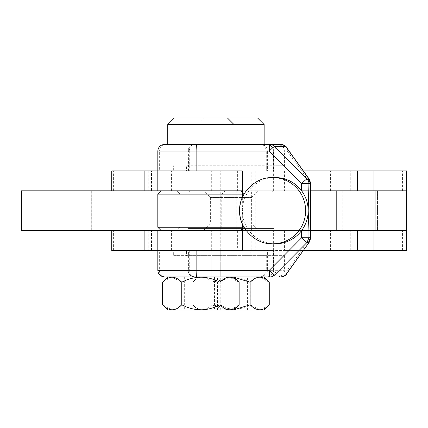 <?xml version="1.0" encoding="UTF-8"?>
<svg xmlns="http://www.w3.org/2000/svg" width="428" height="428" viewBox="0 0 428 428"><rect width="100%" height="100%" fill="white"/><g stroke="black" fill="none" stroke-linecap="round" stroke-linejoin="round"><path stroke-width="0.32" stroke-dasharray="2.14 1.6" d="M164.443 144.429L259.657 144.429C263.675 144.83 265.884 147.039 266.286 151.057L267.398 151.057A6.623 6.597 -90 0 0 260.802 144.429L269.447 144.429A6.623 6.388 90 0 1 275.835 151.057L266.286 151.057L266.286 170.933L186.565 170.933L186.565 165.732L266.291 165.732L266.291 170.933L273.54 170.933L273.54 151.057A6.623 6.597 -90 0 0 266.944 144.429L266.607 144.429A6.623 6.516 90 0 1 273.123 151.057L267.398 151.057L267.398 170.933M196.131 250.444L157.814 250.444L159.339 250.444L159.339 270.319A6.623 6.393 -90 0 0 165.732 276.943L269.447 276.943A6.623 6.388 90 0 0 275.835 270.319L275.835 255.644L285.032 255.644L285.032 165.732L186.565 165.732M220.629 170.933L181.007 170.933L220.629 170.933M220.629 144.429L181.007 144.429L220.629 144.429M250.765 170.933L211.138 170.933L250.765 170.933M250.765 144.429L211.138 144.429L250.765 144.429M186.565 170.933L188.593 170.933L188.095 170.933L188.095 151.057L159.339 151.057L159.339 170.933L157.814 170.933L196.131 170.933M188.293 170.933L189.278 170.933L189.278 151.057L188.074 151.057C188.475 147.039 190.685 144.83 194.703 144.429A6.623 6.623 -90 0 0 188.095 151.057L188.293 170.933M275.274 243.816A33.127 32.929 90 0 1 242.344 210.688A33.127 32.929 90 0 1 275.274 177.556M220.629 276.943L181.007 276.943L220.629 276.943M220.629 250.444L181.007 250.444L220.629 250.444M243.099 209.436L242.36 210.688L243.099 211.94L243.099 209.436M250.765 276.943L211.138 276.943L250.765 276.943M211.266 250.444L250.765 250.444L211.138 250.444L211.138 276.943M250.894 276.943L250.765 250.444M188.288 250.444L273.54 250.444L186.565 250.444L188.593 250.444L188.095 250.444L188.095 270.319A6.623 6.623 90 0 0 194.719 276.943C190.685 276.547 188.475 274.337 188.074 270.319L273.123 270.319A6.623 6.516 90 0 1 266.607 276.943M310.621 183.559L287.306 151.057L284.39 151.057C284.599 147.697 282.475 145.493 278.013 144.429L280.929 144.429A6.623 6.372 -90 0 1 287.306 151.057A6.623 5.955 144.3 0 0 286.316 147.195M159.339 170.933L173.672 170.933L173.672 165.732M242.344 197.426L242.344 223.951M284.39 165.732L275.835 165.732L275.835 151.057L284.39 151.057L284.39 165.732L285.032 165.732M266.291 165.732L275.835 165.732M195.666 144.429A6.623 6.383 -90 0 0 189.278 151.057L273.123 151.057L273.123 170.933L189.278 170.933M173.672 170.933L274.808 170.933L158.997 170.933L158.997 190.808L251.803 190.808L211.7 190.808L251.787 190.808L251.787 170.933L211.7 170.933L251.787 170.933M273.123 170.933L273.54 170.933M159.339 250.444L274.808 250.444L157.814 250.444L237.642 250.444L237.642 230.564L111.751 230.564L406.6 230.564L249.037 230.564L249.037 190.808L406.595 190.808L353.057 190.808L353.057 170.933L406.6 170.933M255.184 170.933L255.184 250.444M285.032 255.644L173.672 255.644L173.672 250.444M173.672 255.644L186.565 255.644L186.565 250.444M310.621 237.813L287.306 270.319L286.311 274.182M186.565 255.644L275.835 255.644M266.944 276.943A6.623 6.597 -90 0 0 273.54 270.319L273.123 270.319L273.123 250.444L273.54 250.444L273.54 270.319L266.286 270.319L287.306 270.319C286.921 274.337 284.797 276.547 280.929 276.943M259.657 276.943C263.675 276.547 265.884 274.337 266.286 270.319L266.291 255.644M220.372 230.564L180.841 230.564L220.372 230.564M220.372 250.444L180.841 250.444L220.372 250.444M251.236 230.564L211.7 230.564L251.236 230.564M251.236 250.444L211.7 250.444L251.236 250.444M251.787 250.444L251.787 230.564L157.814 230.564L242.344 230.564M242.344 192.52L243.949 194.125L242.344 194.125M242.344 227.252L157.814 227.252M157.814 194.125L243.949 194.125L243.949 227.252L242.344 228.857M161.126 230.564L240.638 230.564L161.126 230.564M240.638 190.808L161.126 190.808L240.638 190.808M225.064 230.564L200.882 230.564L225.064 230.564L221.752 227.252L200.882 227.252L221.752 227.252L221.752 194.125L225.064 190.808L176.7 190.808L180.011 194.125L221.752 194.125L180.011 194.125L180.011 227.252L200.882 227.252L180.011 227.252L176.7 230.564L200.882 230.564L176.7 230.564M176.7 190.808L225.064 190.808M220.372 170.933L180.841 170.933L220.372 170.933M220.372 190.808L180.841 190.808L220.372 190.808M303.345 170.933L158.997 170.933M242.344 190.808L158.997 190.808M187.946 228.579L274.086 228.579L274.086 192.798L187.946 192.798L274.086 192.798L272.096 190.808L189.936 190.808L187.946 192.798L187.946 228.579L189.936 230.564L272.096 230.564L274.086 228.579L187.946 228.579M203.519 230.564L210.378 223.94L210.378 197.436L203.519 190.808L258.512 190.808L251.653 197.436L210.378 197.436L251.653 197.436L251.653 223.94L210.378 223.94L251.653 223.94L258.512 230.564L203.519 230.564L258.512 230.564M258.512 190.808L203.519 190.808M272.096 230.564L189.936 230.564M189.936 190.808L272.096 190.808M377.448 190.808L336.365 190.808L336.365 230.564L377.448 230.564L336.365 230.564L377.448 230.564L336.365 230.564L336.365 190.808L377.448 190.808L377.448 230.564L377.448 190.808L336.365 190.808L377.442 190.808M210.972 190.808L251.059 190.808L210.972 190.808L210.972 170.933L251.059 170.933L210.972 170.933M251.059 190.808L251.059 170.933M376.95 170.933L336.863 170.933L376.95 170.933L376.95 190.808L336.863 190.808L376.95 190.808M336.863 170.933L336.863 190.808M111.751 170.933L353.057 170.933M148.216 170.933L148.216 190.808L237.642 190.808L237.642 170.933M284.411 170.933L284.411 190.808L237.642 190.808M284.411 190.808L373.976 190.808M148.216 190.808L350.281 190.808L350.281 170.933L350.281 190.808L353.057 190.808M151.507 190.808L151.507 170.933L151.507 190.808M406.6 250.444L353.057 250.444L353.057 230.564M210.972 250.444L251.059 250.444L210.972 250.444L210.972 230.564L251.059 230.564L210.972 230.564M251.059 250.444L251.059 230.564M336.863 250.444L376.95 250.444L336.863 250.444L336.863 230.564L376.95 230.564L336.863 230.564M376.95 250.444L376.95 230.564M373.976 230.564L237.642 230.564M148.216 230.564L148.216 250.444L111.751 250.444M284.411 230.564L284.411 250.444L237.642 250.444M284.411 250.444L303.345 250.444M148.216 250.444L350.281 250.444L350.281 230.564L350.281 250.444L353.057 250.444M151.507 250.444L151.507 230.564L151.507 250.444M251.616 230.564L211.865 230.564L251.621 230.564L251.621 190.808L211.865 190.808L251.616 190.808M376.779 230.564L337.029 230.564L376.784 230.564L376.784 190.808L337.029 190.808L376.779 190.808M21.4 190.808L249.037 190.808M310.621 190.808L251.803 190.808L251.803 230.564L310.621 230.564M231.89 190.808L231.89 230.564L21.4 230.564M231.89 230.564L249.037 230.564M216.841 144.429L181.007 144.429L216.841 144.429M216.841 310.075L181.007 310.075L216.841 310.075M167.755 124.553L264.146 124.553M167.755 144.429L227.482 144.429M174.378 117.925L257.517 117.925M233.838 276.943L167.926 276.943L233.838 276.943M217.445 276.943L184.318 276.943L217.445 276.943L217.445 310.075L184.318 310.075L217.445 310.075M184.318 276.943L184.318 310.075M239.134 282.245L229.392 277.125M228.317 277.216L224.636 278.564M220.757 281.517L220.008 282.245C207.264 275.568 194.515 275.568 181.756 282.245L172.008 277.125M181.007 305.501L181.756 304.773C194.515 311.456 207.264 311.456 220.008 304.773L229.75 309.899M230.826 309.802L239.134 304.773M220.008 304.773L220.008 282.245M170.938 277.216L162.629 282.245M181.756 304.773L181.756 282.245M162.629 304.773L172.372 309.899M173.447 309.802L177.128 308.46M167.926 310.075L233.838 310.075L198.062 310.075L192.761 304.773L192.761 282.245C199.084 275.562 205.456 275.562 211.887 282.245L234.159 277.269M246.977 144.429L211.138 144.429L246.977 144.429M246.977 310.075L211.138 310.075L246.977 310.075M257.613 144.429L197.886 144.429L257.613 144.429M198.062 276.943L263.969 276.943L198.062 276.943L192.761 282.245C199.191 275.562 205.568 275.562 211.887 282.245L211.887 304.773C205.568 311.456 199.191 311.456 192.761 304.773C199.084 311.456 205.456 311.456 211.887 304.773L211.887 282.245C224.647 275.568 237.401 275.568 250.145 282.245L250.894 281.517M234.159 309.749L211.887 304.773C224.647 311.456 237.401 311.456 250.145 304.773L259.887 309.899M247.582 276.943L214.449 276.943L247.582 276.943L247.582 310.075L214.449 310.075L247.582 310.075M214.449 276.943L214.449 310.075M269.271 282.245L259.523 277.125M258.453 277.216L254.767 278.564M260.962 309.802L269.271 304.773M250.145 304.773L250.145 282.245M198.062 310.075L263.969 310.075M157.814 151.057L159.339 151.057A6.623 6.393 90 0 1 165.732 144.429M157.814 270.319L188.593 270.319L188.074 270.319L188.074 250.444M272.706 243.816A33.127 32.929 90 0 1 239.776 210.688A33.127 32.929 90 0 1 272.706 177.556M189.278 250.444L189.278 270.319A6.623 6.383 90 0 0 195.666 276.943M278.013 276.943C282.475 275.883 284.599 273.674 284.39 270.319L284.39 255.644M260.802 276.943A6.623 6.597 -90 0 0 267.398 270.319L267.398 250.444M158.997 230.564L158.997 250.444M242.767 250.444L242.767 230.564M273.626 250.444L273.626 230.564M189.855 250.444L189.855 230.564M242.767 190.808L242.767 170.933M273.626 190.808L273.626 170.933M189.855 190.808L189.855 170.933M402.432 190.808L402.432 170.933M113.393 190.808L113.393 170.933M330.405 190.808L330.405 170.933M171.382 190.808L171.382 170.933M402.432 250.444L402.432 230.564M113.393 250.444L113.393 230.564M330.405 250.444L330.405 230.564M171.382 250.444L171.382 230.564M342.807 230.564L342.807 190.808M91.72 230.564L91.72 190.808M236.192 230.564L236.192 190.808M220.757 310.075L220.757 170.933M250.894 310.075L250.894 170.933M220.757 250.444L220.757 276.943M188.593 170.933L188.593 151.057C188.994 147.039 191.204 144.83 195.216 144.429M273.685 170.933L273.685 151.057C273.283 147.039 271.074 144.83 267.056 144.429M181.007 310.075L181.007 170.933M211.138 310.075L211.138 170.933M195.216 276.943C191.204 276.547 188.994 274.337 188.593 270.319L188.593 250.444M181.007 250.444L181.007 276.943M273.685 250.444L273.685 270.319C273.283 274.337 271.074 276.547 267.056 276.943M220.923 250.444L220.923 230.564M274.808 250.444L274.808 230.564M180.841 250.444L180.841 230.564M211.7 250.444L211.7 230.564M220.923 190.808L220.923 170.933M274.808 190.808L274.808 170.933M180.841 190.808L180.841 170.933M211.7 190.808L211.7 170.933M211.865 190.808L211.865 230.564M337.029 190.808L337.029 230.564M204.514 117.925L197.886 124.553L197.886 144.429"/><path stroke-width="0.64" d="M280.929 144.429C284.706 145.477 286.498 146.397 286.316 147.195A6.623 5.955 144.3 0 0 285.583 146.371A6.623 6.581 90 0 0 280.929 144.429L270.009 144.429C269.554 144.825 269.314 147.034 269.276 151.057A6.623 0.519 135.2 0 1 274.664 146.371L307.026 178.931A6.623 6.581 90 0 1 308.952 183.617L308.197 210.688L308.952 230.531L301.638 230.531C305.95 224.63 308.139 218.013 308.197 210.688C308.139 203.359 305.95 196.746 301.638 190.84L301.638 183.617A6.623 0.519 -44.8 0 1 307.026 178.931L308.476 178.931L310.434 183.617L310.621 238.289L309.417 241.981L285.583 275.006L274.664 275.006L307.026 242.446A6.623 0.519 -135.2 0 1 301.638 237.759L301.638 230.531A33.127 32.929 90 0 1 275.274 243.816L272.706 243.816C254.853 244.463 238.936 227.76 239.573 210.688C238.936 193.611 254.853 176.914 272.706 177.556A33.127 32.929 90 0 1 305.629 210.688A33.127 32.929 90 0 1 272.706 243.816M308.476 178.931L308.625 178.481L285.583 146.371L274.664 146.371A6.623 6.581 -90 0 0 270.009 144.429L165.732 144.429M269.447 144.429L278.013 144.429M272.706 177.556L275.274 177.556A33.127 32.929 90 0 1 301.638 190.84L308.952 190.84M242.344 170.933L157.814 170.933L157.814 151.057L196.131 151.057L196.131 170.933L242.344 170.933L242.344 197.426M242.344 223.951L242.344 250.444L196.131 250.444L196.131 270.319L269.276 270.319A6.623 0.519 44.8 0 0 274.664 275.006A6.623 6.581 -90 0 1 270.009 276.943A6.623 0.733 -90 0 1 269.276 270.319L301.638 237.759L308.952 237.759L307.026 242.446L308.476 242.446L308.625 242.89M165.732 276.943L269.447 276.943M310.621 238.289L310.434 183.639M308.625 178.481L309.417 179.396L310.621 183.088M308.952 230.531L308.952 237.759L310.434 237.733M286.311 274.182L285.583 275.006A6.623 6.581 90 0 1 280.929 276.943C284.652 275.937 286.444 275.017 286.311 274.188L309.417 241.975M310.434 237.759L308.476 242.446M242.344 230.564L157.814 230.564L157.814 250.444L242.344 250.444M242.344 194.125L157.814 194.125L157.814 227.252L242.344 227.252M240.638 230.564L242.344 228.857M161.126 230.564L157.814 227.252M161.126 190.808L157.814 194.125M240.638 190.808L242.344 192.52M144.878 190.808L144.878 170.933L157.814 170.933L157.814 190.808L242.344 190.808M310.621 230.564L406.6 230.564L406.6 190.808L373.976 190.808L373.976 170.933L406.6 170.933L406.6 190.808L310.621 190.808M144.878 170.933L111.751 170.933L111.751 190.808M373.976 170.933L303.345 170.933M406.6 230.564L406.6 250.444L373.976 250.444L373.976 230.564L406.6 230.564M111.751 230.564L111.751 250.444L157.814 250.444L157.814 270.319L196.131 270.319A6.623 0.733 -90 0 0 196.864 276.943M303.345 250.444L373.976 250.444M157.814 190.808L21.4 190.808L21.4 230.564L157.814 230.564M167.755 124.553L174.378 117.925L257.517 117.925L264.146 124.553L167.755 124.553L167.755 144.429L227.482 144.429M167.926 276.943L162.629 282.245C168.948 275.562 175.325 275.562 181.756 282.245C194.515 275.568 207.264 275.568 220.008 282.245C226.326 275.562 232.704 275.562 239.134 282.245L233.838 276.943M234.159 309.749L250.145 304.773C256.575 311.456 262.947 311.456 269.271 304.773L263.969 310.075L167.926 310.075L162.629 304.773L162.629 282.245M233.838 310.075L239.134 304.773C232.816 311.456 226.439 311.456 220.008 304.773C207.264 311.456 194.515 311.456 181.756 304.773C175.432 311.456 169.06 311.456 162.629 304.773M229.392 277.125L228.317 277.216M224.636 278.564L220.757 281.517M239.134 304.773L239.134 282.245M229.75 309.899L230.826 309.802M220.008 304.773L220.008 282.245M181.756 304.773L181.756 282.245M172.008 277.125L170.938 277.216M172.372 309.899L173.447 309.802M177.128 308.46L181.007 305.501M234.159 277.269L250.145 282.245C256.463 275.562 262.84 275.562 269.271 282.245L263.969 276.943M259.523 277.125L258.453 277.216M254.767 278.564L250.894 281.517M269.271 304.773L269.271 282.245M259.887 309.899L260.962 309.802M250.145 304.773L250.145 282.245M310.434 183.617L301.638 183.617L269.276 151.057L196.131 151.057A6.623 0.733 -90 0 1 196.864 144.429M357.508 190.808L357.508 170.933M144.878 250.444L144.878 230.564M357.508 250.444L357.508 230.564M91.116 230.564L91.116 190.808M375.11 230.564L375.11 190.808M157.814 151.057C158.216 147.039 160.425 144.83 164.443 144.429M286.316 147.195L309.417 179.396M157.814 270.319C158.216 274.337 160.425 276.547 164.443 276.943M227.386 117.925L234.009 124.553L234.009 144.429M264.146 124.553L264.146 144.429"/></g></svg>
